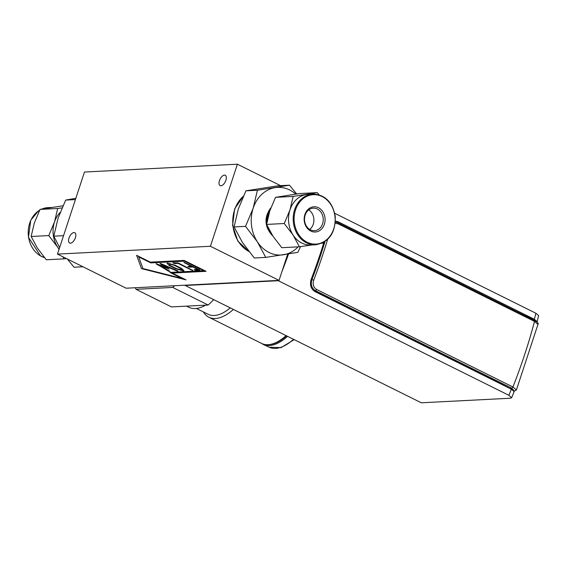 <?xml version="1.0" encoding="UTF-8"?>
<svg xmlns="http://www.w3.org/2000/svg" width="567" height="567" viewBox="0 0 567 567"><rect width="100%" height="100%" fill="white"/><g stroke="black" fill="none" stroke-linecap="round" stroke-linejoin="round"><path stroke-width="0.85" d="M534.419 320.369L525.453 315.656M313.041 290.184L493.843 380.103L312.977 290.12M510.137 388.593L493.758 380.103M287.689 254.101L279.049 280.367L210.414 246.269L237.396 164.203L84.469 172.042L57.487 254.108L126.129 288.213L174.601 285.725A56.721 28.747 116.4 0 1 172.737 287.434L208.153 305.032L171.447 306.917L136.03 289.319A56.721 28.747 116.4 0 1 135.251 287.745M237.396 164.203L280.559 185.643M296.201 193.418L297.143 193.886M185.203 285.485L421.324 402.797L510.371 398.232L511.64 397.743L508.89 395.298L278.262 280.715L185.203 285.485A160.036 81.102 116.4 0 1 185.253 285.18M334.714 213.284L535.872 313.232A320.064 162.212 116.4 0 1 534.355 319.278L537.126 321.673L536.899 321.964M537.133 321.673L538.65 315.621L535.872 313.232M335.423 221.031L338.045 221.747L534.355 319.278M288.56 253.959A320.064 162.212 116.4 0 1 281.941 271.572M511.647 397.743L514.127 391.648L511.363 389.203L315.061 291.665C310.844 288.922 309.568 284.79 311.212 279.262A320.064 162.212 -63.6 0 0 311.432 278.673A320.064 162.212 -63.6 0 0 323.97 242.194M526.325 315.287L525.17 315.776M279.049 280.367L174.601 285.725M224.433 175.125A5.762 2.92 116.4 0 1 225.248 175.281A5.762 2.92 116.4 0 1 225.297 181.745A5.762 2.92 116.4 0 1 220.116 185.607A5.762 2.92 116.4 0 1 219.734 179.874A5.762 2.92 116.4 0 1 224.433 175.125M73.951 232.541A5.762 2.92 116.4 0 1 74.766 232.704A5.762 2.92 116.4 0 1 74.816 239.168A5.762 2.92 116.4 0 1 69.635 243.03A5.762 2.92 116.4 0 1 69.252 237.29A5.762 2.92 116.4 0 1 73.951 232.541M210.414 246.269L57.487 254.108M169.115 263.853L174.282 265.342L180.653 268.503L181.851 270.183L180.653 268.503L174.282 265.342L169.115 263.853L170.327 265.547L176.698 268.708L182.191 270.005M169.937 272.422L203.695 270.693L184.481 261.139L150.716 262.875L138.695 256.901L142.941 268.538L181.95 278.397L169.937 272.422M177.492 270.75L177.974 271.26L176.826 270.969L163.764 265.342L169.235 269.091L160 265.533L169.902 271.324L168.746 271.295L156.109 263.648L165.925 267.447L160.255 263.818L160.071 263.449L161.255 263.768L177.492 270.75M177.974 271.253L163.764 265.342M169.235 269.084L160 265.533M170.043 271.664L156.272 264.009M160.255 263.818L165.925 267.447M188.209 266.809L187.911 266.384L191.37 266.207L183.914 262.223L199.541 269.715L199.846 270.133L195.87 270.339L194.275 269.545L197.741 269.368L192.964 267L188.209 266.809L187.911 266.384L189.506 267.177L192.971 266.993L197.741 269.368M184.204 262.649L183.914 262.223L184.204 262.649M199.846 270.133L199.541 269.708L199.846 270.133L195.87 270.339L194.573 269.963M172.992 262.783L178.258 262.953L192.879 270.494L178.052 263.4L174.586 263.577L172.992 262.783M192.582 270.069L192.879 270.494L191.582 270.119L178.052 263.4L173.289 263.201M183.963 270.707L183.446 270.976L175.692 268.758L169.313 265.59L167.003 263.336L167.52 263.067L175.274 265.285L181.653 268.453L183.963 270.707L183.446 270.976L175.692 268.758L169.313 265.583L167.003 263.329M172.304 273.053L186.026 279.871L141.459 268.616L136.612 255.32L150.34 262.138L184.098 260.409L206.062 271.324L172.304 273.053L206.055 271.317M138.702 256.901L150.716 262.875L184.481 261.139L203.695 270.693M169.944 272.422L181.95 278.397M186.011 279.864L141.459 268.616L136.612 255.32M191.37 266.207L184.211 262.641M192.589 270.069L192.879 270.487M213.653 299.617A56.721 28.747 116.4 0 1 208.153 305.032M136.03 289.319L172.737 287.434M286.236 335.678A45.346 22.978 116.4 0 1 278.404 341.313L277.795 341.646A46.055 23.339 116.4 0 1 261.585 343.425L208.876 317.229A46.055 23.339 116.4 0 1 203.362 311.914M286.094 335.614A46.055 23.339 116.4 0 1 277.795 341.646M233.377 309.419A46.055 23.339 116.4 0 1 208.876 317.229M230.245 307.867A43.744 22.17 116.4 0 1 208.117 314.274L196.402 308.448M213.773 299.681A43.744 22.17 116.4 0 1 212.986 300.34M205.034 305.5L205.651 305.159A46.055 23.339 116.4 0 1 205.034 305.5A46.055 23.339 116.4 0 1 188.832 307.271L186.557 306.145M313.941 290.722L315.436 290.68L511.746 388.211L510.236 388.289L513.667 389.997L512.837 390.039M534.086 320.263A1.425 0.723 116.4 0 1 534.284 320.298A1.425 0.723 116.4 0 1 534.49 321.39L537.948 324.452L516.402 389.99L512.915 387.006A1.425 0.723 116.4 0 1 511.746 388.211L514.071 391.18M335.239 223.37L338.187 223.852L534.49 321.39A320.064 162.212 116.4 0 1 512.915 387.006L316.613 289.468C313.459 287.426 312.488 284.336 313.7 280.19A320.064 162.212 -63.6 0 0 327.584 239.451M300.567 246.631L297.845 252.336L265.753 257.397L254.285 257.985L242.485 242.548L234.072 226.935L245.539 226.346L253.165 208.209L257.411 190.243L245.936 190.831L238.317 208.975L234.072 226.935M265.753 257.397L257.34 241.783L245.539 226.346M257.411 190.243L289.496 185.189L278.028 185.778L245.936 190.831M289.496 185.189L296.612 193.964M295.712 194.091A33.871 28.081 87.1 0 0 275.144 187.627A33.871 28.081 87.1 0 0 253.165 208.209A33.871 28.081 87.1 0 0 257.34 241.783A33.871 28.081 87.1 0 0 283.486 254.781A33.871 28.081 87.1 0 0 298.058 246.865M269.169 231.279A15.996 13.261 -92.9 0 1 268.191 212.221M270.119 209.974A18.583 15.408 87.1 0 0 267.263 220.669M269.438 230.23A18.583 15.408 87.1 0 0 270.36 231.91M308.71 209.903A11.29 9.363 -92.9 0 1 313.884 219.429A11.29 9.363 -92.9 0 1 309.71 229.437M272.11 234.851A18.612 15.429 -92.9 0 1 267.581 226.552M266.894 222.675A18.612 15.429 -92.9 0 1 270.622 208.536M272.706 235.794A18.626 15.444 -92.9 0 1 266.908 225.085M266.696 223.852A18.626 15.444 -92.9 0 1 270.913 207.763M305.159 215.099A11.29 9.363 87.1 0 0 314.458 230.705A11.29 9.363 87.1 0 0 323.225 218.954A11.29 9.363 87.1 0 0 313.303 208.153A11.29 9.363 87.1 0 0 305.159 215.099M304.876 214.546A12.63 10.468 -92.9 0 1 322.821 211.718A12.63 10.468 -92.9 0 1 316.18 231.91A12.63 10.468 -92.9 0 1 304.876 214.546M312.956 194.042L308.285 194.283A25.409 21.064 87.1 0 0 306.456 194.474A25.409 21.064 87.1 0 0 289.971 209.903A25.409 21.064 87.1 0 0 293.096 235.085A25.409 21.064 87.1 0 0 310.886 245.022L315.557 244.781A25.409 21.064 -92.9 0 1 293.217 220.492A25.409 21.064 -92.9 0 1 312.956 194.042C325.026 194.644 332.446 202.008 335.21 216.133C335.728 232.683 329.179 242.229 315.557 244.781M272.918 236.12L281.771 247.701L299.411 246.794L293.096 235.085L284.251 223.511L266.603 224.419L272.918 236.12M284.251 223.511L289.971 209.903L293.153 196.43L317.215 192.638L299.574 193.545L275.512 197.337L269.793 210.938L266.603 224.419M317.215 192.638L319.037 194.786M293.153 196.43L275.512 197.337M311.793 244.979L299.411 246.794M323.835 242.272L323.481 243.002L321.808 243.307M75.836 198.308L65.68 200.08L75.418 199.577M67.317 258.991L74.029 267.227L82.966 266.766M65.68 200.08L58.054 218.217L53.808 236.184L63.547 235.681M53.808 236.184L59.627 247.595M60.159 212.384A25.409 21.064 87.1 0 0 54.503 221.98L57.685 208.507L62.016 207.891M48.783 235.588L54.503 221.98A25.409 21.064 87.1 0 0 57.636 247.162L48.783 235.588L31.142 236.489L37.457 248.197L46.303 259.778L63.951 258.871L63.029 256.865M59.039 249.402L57.636 247.162A25.409 21.064 87.1 0 0 59.103 249.197M66.382 258.531L63.951 258.871M62.958 205.778L40.044 209.414L57.685 208.507M40.044 209.414L34.325 223.015L31.142 236.489M511.363 389.203A320.064 162.212 116.4 0 1 508.89 395.298M336.763 222.299L338.045 221.747M293.529 339.307A46.083 23.353 116.4 0 1 269.212 347.238L263.116 344.36A46.218 23.424 -63.6 0 0 287.568 336.344M286.604 335.862A45.509 23.063 116.4 0 1 269.318 344.58M335.366 222.08L337.776 222.725A1.425 0.723 116.4 0 1 337.982 222.767A1.425 0.723 116.4 0 1 338.187 223.852M324.99 241.542A318.789 161.56 116.4 0 1 311.935 279.581L313.7 280.19M316.613 289.468A1.425 0.723 116.4 0 1 315.436 290.68C311.652 288.227 310.482 284.528 311.935 279.581L311.134 279.46M334.92 216.197A24.735 20.504 -92.9 0 1 307.123 242.229A24.735 20.504 -92.9 0 1 301.842 199.761A24.735 20.504 -92.9 0 1 334.92 216.197M243.342 196.253A32.064 26.585 87.1 0 0 248.899 251.457M41.71 209.11L47.968 207.628A25.409 21.064 87.1 0 0 41.767 209.103M39.669 210.18A25.409 21.064 87.1 0 0 28.35 235.596A25.409 21.064 87.1 0 0 44.474 257.616L40.583 255.965L28.463 237.332L30.774 220.194L38.436 210.931L39.683 210.137M269.212 347.238L281.069 347.599L294.195 339.633M261.153 343.205L263.116 344.36M537.948 324.452C538.785 323.466 537.559 322.084 534.284 320.298L337.982 222.767L334.92 222.08M516.388 389.976L513.815 391.4M243.47 195.984L234.639 208.904L232.59 225.432L237.842 241.095L249.026 251.62M47.968 207.628L51.725 207.437"/></g></svg>

